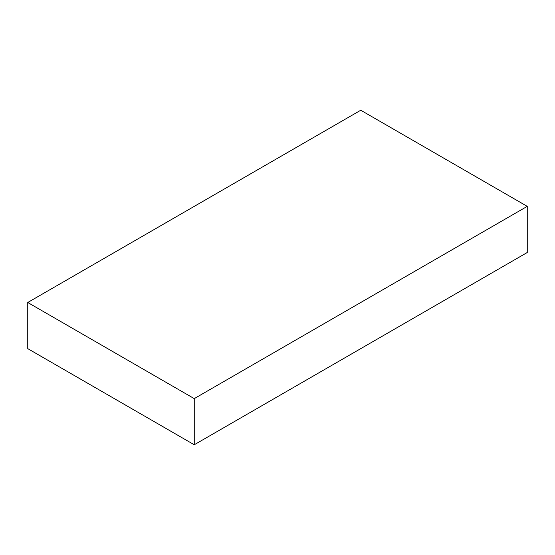 <?xml version="1.0" encoding="UTF-8"?>
<svg xmlns="http://www.w3.org/2000/svg" width="555" height="555" viewBox="0 0 555 555"><rect width="100%" height="100%" fill="white"/><g stroke="black" fill="none" stroke-linecap="round" stroke-linejoin="round"><path stroke-width="0.83" d="M527.25 252.504L527.25 206.363L360.75 110.237L27.75 302.496L27.75 348.637L27.75 302.496L194.25 398.622L194.25 444.763L27.75 348.637L194.25 444.763L194.25 398.622L527.25 206.363L527.25 252.504L194.25 444.763L527.25 252.504M527.25 206.363L360.75 110.237L27.75 302.496L194.25 398.622L527.25 206.363"/></g></svg>
